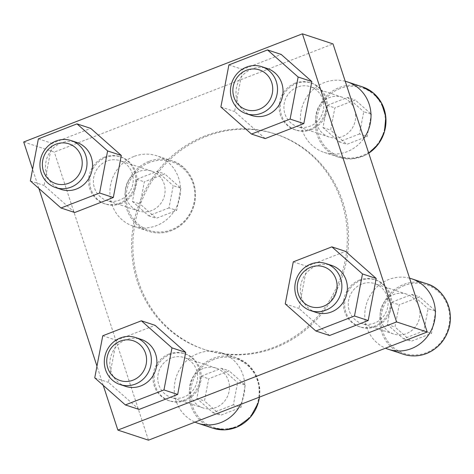 <?xml version="1.0" encoding="UTF-8"?>
<svg xmlns="http://www.w3.org/2000/svg" width="474" height="474" viewBox="0 0 474 474"><rect width="100%" height="100%" fill="white"/><g stroke="black" fill="none" stroke-linecap="round" stroke-linejoin="round"><path stroke-width="0.36" stroke-dasharray="2.37 1.78" d="M375.722 326.592A24.749 23.398 108.3 0 1 360.436 327.048A24.749 23.398 108.3 0 1 345.967 296.214A24.749 23.398 108.3 0 1 375.941 280.045A24.749 23.398 108.3 0 1 391.725 302.845A24.749 23.398 108.3 0 1 375.722 326.592M359.482 280.11A24.749 23.398 -71.7 0 0 343.478 303.858A24.749 23.398 -71.7 0 0 359.262 326.663A24.749 23.398 -71.7 0 0 374.549 326.207A24.749 23.398 -71.7 0 0 390.546 302.459A24.749 23.398 -71.7 0 0 374.768 279.654A24.749 23.398 -71.7 0 0 359.482 280.11M311.353 129.663A24.749 23.398 108.3 0 1 296.066 130.119A24.749 23.398 108.3 0 1 281.597 99.285A24.749 23.398 108.3 0 1 311.572 83.116A24.749 23.398 108.3 0 1 327.356 105.915A24.749 23.398 108.3 0 1 311.353 129.663M295.112 83.181A24.749 23.398 -71.7 0 0 279.115 106.928A24.749 23.398 -71.7 0 0 294.893 129.734A24.749 23.398 -71.7 0 0 310.18 129.278A24.749 23.398 -71.7 0 0 326.183 105.53A24.749 23.398 -71.7 0 0 310.399 82.725A24.749 23.398 -71.7 0 0 295.112 83.181M120.84 203.601A24.749 23.398 108.3 0 1 105.554 204.051A24.749 23.398 108.3 0 1 91.085 173.223A24.749 23.398 108.3 0 1 121.06 157.048A24.749 23.398 108.3 0 1 136.844 179.853A24.749 23.398 108.3 0 1 120.84 203.601M104.6 157.113A24.749 23.398 -71.7 0 0 88.602 180.861A24.749 23.398 -71.7 0 0 104.381 203.666A24.749 23.398 -71.7 0 0 119.667 203.21A24.749 23.398 -71.7 0 0 135.671 179.462A24.749 23.398 -71.7 0 0 119.886 156.663A24.749 23.398 -71.7 0 0 104.6 157.113M185.21 400.53A24.749 23.398 108.3 0 1 169.923 400.98A24.749 23.398 108.3 0 1 155.454 370.147A24.749 23.398 108.3 0 1 185.429 353.977A24.749 23.398 108.3 0 1 201.213 376.783A24.749 23.398 108.3 0 1 185.21 400.53M168.969 354.042A24.749 23.398 -71.7 0 0 152.966 377.79A24.749 23.398 -71.7 0 0 168.75 400.595A24.749 23.398 -71.7 0 0 184.036 400.139A24.749 23.398 -71.7 0 0 200.034 376.392A24.749 23.398 -71.7 0 0 184.256 353.592A24.749 23.398 -71.7 0 0 168.969 354.042M206.22 136.411A113.428 107.248 108.3 0 1 276.283 134.326A113.428 107.248 108.3 0 1 348.615 238.843A113.428 107.248 108.3 0 1 275.276 347.685A113.428 107.248 108.3 0 1 205.218 349.771A113.428 107.248 108.3 0 1 132.88 245.254A113.428 107.248 108.3 0 1 206.22 136.411M204.946 135.991A113.428 107.248 -71.7 0 0 131.6 244.833A113.428 107.248 -71.7 0 0 203.939 349.35A113.428 107.248 -71.7 0 0 341.321 275.222A113.428 107.248 -71.7 0 0 275.003 133.905A113.428 107.248 -71.7 0 0 204.946 135.991M23.7 141.981L54.309 152.077L333.021 43.916M148.475 440.18L54.309 152.077M103.255 385.386L96.969 366.147M38.892 188.456L32.599 169.218M329.572 335.515L298.964 308.438L306.968 266.37L345.593 251.386M265.203 138.586L234.594 111.508L242.605 69.441L281.224 54.457M74.691 212.524L44.082 185.441L52.093 143.379L90.712 128.389M139.06 409.447L108.445 382.37L116.456 340.302L155.081 325.318M245.242 385.131L241.017 407.338L220.635 415.248L204.478 400.957L208.702 378.75L229.09 370.84L245.242 385.131L237.593 382.613L233.362 404.814L241.017 407.338M240.638 404.417A37.12 35.1 -71.7 0 0 221.186 352.745A37.12 35.1 -71.7 0 0 198.256 353.426A37.12 35.1 -71.7 0 0 174.296 387.394A37.12 35.1 -71.7 0 0 194.998 422.127M203.18 368.482A20.951 19.813 -71.7 0 0 189.63 388.591A20.951 19.813 -71.7 0 0 202.991 407.895A20.951 19.813 -71.7 0 0 228.373 394.202A20.951 19.813 -71.7 0 0 216.12 368.097A20.951 19.813 -71.7 0 0 203.18 368.482M171.298 357.965A20.951 19.813 -71.7 0 0 157.747 378.074A20.951 19.813 -71.7 0 0 171.114 397.378A20.951 19.813 -71.7 0 0 196.491 383.685A20.951 19.813 -71.7 0 0 184.238 357.58A20.951 19.813 -71.7 0 0 171.298 357.965M180.878 188.208L176.648 210.409L156.266 218.318L140.108 204.027L144.339 181.826L164.721 173.911L180.878 188.208L173.223 185.684L168.999 207.885L176.648 210.409M133.893 156.497A37.12 35.1 -71.7 0 0 109.885 192.118A37.12 35.1 -71.7 0 0 133.561 226.323A37.12 35.1 -71.7 0 0 178.526 202.06A37.12 35.1 -71.7 0 0 156.817 155.816A37.12 35.1 -71.7 0 0 133.893 156.497M138.811 171.552A20.951 19.813 -71.7 0 0 125.266 191.662A20.951 19.813 -71.7 0 0 138.627 210.966A20.951 19.813 -71.7 0 0 164.004 197.273A20.951 19.813 -71.7 0 0 151.751 171.167A20.951 19.813 -71.7 0 0 138.811 171.552M106.928 161.036A20.951 19.813 -71.7 0 0 93.384 181.145A20.951 19.813 -71.7 0 0 106.745 200.449A20.951 19.813 -71.7 0 0 132.122 186.756A20.951 19.813 -71.7 0 0 119.875 160.65A20.951 19.813 -71.7 0 0 106.928 161.036M371.391 114.27L367.16 136.471L346.778 144.38L330.621 130.089L334.851 107.888L355.233 99.978L371.391 114.27L363.736 111.746L359.511 133.946L367.16 136.471M345.232 81.261A37.12 35.1 -71.7 0 0 324.406 82.559A37.12 35.1 -71.7 0 0 300.403 118.18A37.12 35.1 -71.7 0 0 324.074 152.385A37.12 35.1 -71.7 0 0 363.896 138.367M354.279 108.955A20.951 19.813 -71.7 0 0 342.269 97.235A20.951 19.813 -71.7 0 0 329.323 97.62A20.951 19.813 -71.7 0 0 315.779 117.724A20.951 19.813 -71.7 0 0 329.14 137.033A20.951 19.813 -71.7 0 0 349.409 131.778A20.951 19.813 -71.7 0 0 354.842 110.673M297.441 87.103A20.951 19.813 -71.7 0 0 283.896 107.207A20.951 19.813 -71.7 0 0 297.257 126.517A20.951 19.813 -71.7 0 0 322.634 112.824A20.951 19.813 -71.7 0 0 310.387 86.718A20.951 19.813 -71.7 0 0 297.441 87.103M435.754 311.199L431.53 333.4L411.148 341.31L394.99 327.019L399.221 304.818L419.603 296.908L435.754 311.199L428.105 308.675L423.875 330.876L431.53 333.4M409.595 278.191A37.12 35.1 -71.7 0 0 388.769 279.488A37.12 35.1 -71.7 0 0 364.808 313.462A37.12 35.1 -71.7 0 0 385.51 348.194M418.649 305.878A20.951 19.813 -71.7 0 0 406.633 294.164A20.951 19.813 -71.7 0 0 393.693 294.55A20.951 19.813 -71.7 0 0 380.142 314.653A20.951 19.813 -71.7 0 0 393.509 333.957A20.951 19.813 -71.7 0 0 413.772 328.707A20.951 19.813 -71.7 0 0 419.212 307.602M361.81 284.033A20.951 19.813 -71.7 0 0 348.26 304.136A20.951 19.813 -71.7 0 0 361.626 323.446A20.951 19.813 -71.7 0 0 387.003 309.753A20.951 19.813 -71.7 0 0 374.75 283.648A20.951 19.813 -71.7 0 0 361.81 284.033M102.751 335.782L116.456 340.302M94.741 377.849L108.445 382.37M125.604 386.363A24.749 23.398 108.3 0 1 109.826 363.564A24.749 23.398 108.3 0 1 125.823 339.811A24.749 23.398 108.3 0 1 141.11 339.36M38.382 138.852L52.093 143.379M30.372 180.92L44.082 185.441M61.241 189.434A24.749 23.398 108.3 0 1 45.457 166.635A24.749 23.398 108.3 0 1 61.46 142.887A24.749 23.398 108.3 0 1 76.747 142.431M228.895 64.92L242.605 69.441M220.884 106.988L234.594 111.508M251.753 115.502A24.749 23.398 108.3 0 1 235.969 92.697A24.749 23.398 108.3 0 1 251.972 68.949A24.749 23.398 108.3 0 1 267.259 68.493M293.264 261.849L306.968 266.37M285.253 303.917L298.964 308.438M316.117 312.431A24.749 23.398 108.3 0 1 300.338 289.626A24.749 23.398 108.3 0 1 316.336 265.878A24.749 23.398 108.3 0 1 331.622 265.422M233.362 404.814L212.98 412.724L196.828 398.433L201.053 376.232L221.435 368.316L229.09 370.84M201.053 376.232L208.702 378.75M221.435 368.316L237.593 382.613M212.98 412.724L220.635 415.248M196.828 398.433L204.478 400.957M423.875 330.876L403.493 338.786L387.341 324.494L391.565 302.293L411.947 294.384L419.603 296.908M391.565 302.293L399.221 304.818M411.947 294.384L428.105 308.675M403.493 338.786L411.148 341.31M387.341 324.494L394.99 327.019M359.511 133.946L339.129 141.856L322.972 127.565L327.202 105.364L347.584 97.454L355.233 99.978M327.202 105.364L334.851 107.888M347.584 97.454L363.736 111.746M339.129 141.856L346.778 144.38M322.972 127.565L330.621 130.089M168.999 207.885L148.617 215.794L132.459 201.503L136.69 179.302L157.072 171.392L164.721 173.911M136.69 179.302L144.339 181.826M157.072 171.392L173.223 185.684M148.617 215.794L156.266 218.318M132.459 201.503L140.108 204.027M213.875 359.434A36.089 34.122 -71.7 0 0 202.191 420.776A36.089 34.122 -71.7 0 0 258.514 398.924A36.089 34.122 -71.7 0 0 213.875 359.434M259.468 397.105A37.12 35.1 -71.7 0 0 236.171 357.686A37.12 35.1 -71.7 0 0 213.241 358.368A37.12 35.1 -71.7 0 0 189.239 393.989A37.12 35.1 -71.7 0 0 212.915 428.194M149.506 162.505A36.089 34.122 -71.7 0 0 137.827 223.852A36.089 34.122 -71.7 0 0 194.144 201.995A36.089 34.122 -71.7 0 0 149.506 162.505M148.877 161.438A37.12 35.1 -71.7 0 0 124.869 197.06A37.12 35.1 -71.7 0 0 148.546 231.265A37.12 35.1 -71.7 0 0 193.511 207.008A37.12 35.1 -71.7 0 0 171.801 160.757A37.12 35.1 -71.7 0 0 148.877 161.438M340.018 88.567A36.089 34.122 -71.7 0 0 328.34 149.914A36.089 34.122 -71.7 0 0 384.663 128.057A36.089 34.122 -71.7 0 0 340.018 88.567M362.314 86.819A37.12 35.1 -71.7 0 0 339.39 87.5A37.12 35.1 -71.7 0 0 315.388 123.127A37.12 35.1 -71.7 0 0 339.058 157.327A37.12 35.1 -71.7 0 0 368.731 153.167M404.387 285.496A36.089 34.122 -71.7 0 0 392.703 346.844A36.089 34.122 -71.7 0 0 449.026 324.986A36.089 34.122 -71.7 0 0 404.387 285.496M426.683 283.748A37.12 35.1 -71.7 0 0 403.753 284.43A37.12 35.1 -71.7 0 0 379.751 320.051A37.12 35.1 -71.7 0 0 403.427 354.256M359.262 326.663L360.436 327.048M374.768 279.654L375.941 280.045M294.893 129.734L296.066 130.119M310.399 82.725L311.572 83.116M104.381 203.666L105.554 204.051M119.886 156.663L121.06 157.048M168.75 400.595L169.923 400.98M184.256 353.592L185.429 353.977M276.283 134.326L275.003 133.905M205.218 349.771L203.939 349.35M259.527 397.088L259.278 384.882L255.225 373.559L247.132 363.777L236.171 357.686L221.186 352.745M216.12 368.097L184.238 357.58M202.991 407.895L171.114 397.378M133.561 226.323L148.546 231.265C156.71 233.854 164.822 233.439 172.88 230.026C183.284 225.221 190.293 217.199 193.896 205.959C200.105 185.067 187.408 164.952 171.801 160.757L156.817 155.816M151.751 171.167L119.875 160.65M138.627 210.966L106.745 200.449M324.074 152.385L339.058 157.327L351.264 158.968L363.392 156.094L368.742 153.203M342.269 97.235L310.387 86.718M329.14 137.033L297.257 126.517M406.633 294.164L374.75 283.648M393.509 333.957L361.626 323.446"/><path stroke-width="0.71" d="M32.599 169.218L23.7 141.981L302.418 33.82L333.021 43.916L427.192 332.019L148.475 440.18L117.866 430.084L103.255 385.386M302.418 33.82L396.584 321.923L427.192 332.019M396.584 321.923L117.866 430.084M96.969 366.147L38.892 188.456M345.593 251.386L376.202 278.463L368.191 320.531L329.572 335.515L315.862 330.994L285.253 303.917L293.264 261.849L331.883 246.859L345.593 251.386M281.224 54.457L311.833 81.534L303.822 123.601L265.203 138.586L251.493 134.065L220.884 106.988L228.895 64.92L267.514 49.93L281.224 54.457M90.712 128.389L121.32 155.466L113.31 197.534L74.691 212.524L60.98 207.997L30.372 180.92L38.382 138.852L77.001 123.868L90.712 128.389M155.081 325.318L185.689 352.395L177.679 394.463L139.06 409.447L125.349 404.926L94.741 377.849L102.751 335.782L141.37 320.797L155.081 325.318M194.998 422.127A37.12 35.1 -71.7 0 0 197.931 423.252A37.12 35.1 -71.7 0 0 240.638 404.417M363.896 138.367A37.12 35.1 -71.7 0 0 347.329 81.878A37.12 35.1 -71.7 0 0 345.232 81.261M354.842 110.673A20.951 19.813 -71.7 0 0 354.279 108.955M385.51 348.194A37.12 35.1 -71.7 0 0 388.443 349.314A37.12 35.1 -71.7 0 0 433.402 325.057A37.12 35.1 -71.7 0 0 411.699 278.807A37.12 35.1 -71.7 0 0 409.595 278.191M419.212 307.602A20.951 19.813 -71.7 0 0 418.649 305.878M141.37 320.797L171.979 347.875L185.689 352.395M171.979 347.875L163.968 389.942L177.679 394.463M163.968 389.942L125.349 404.926M135.588 337.535L141.11 339.36A24.749 23.398 108.3 0 1 156.894 362.16A24.749 23.398 108.3 0 1 140.891 385.907A24.749 23.398 108.3 0 1 125.604 386.363L120.082 384.544A24.749 23.398 -71.7 0 0 150.057 368.369A24.749 23.398 -71.7 0 0 135.588 337.535A24.749 23.398 -71.7 0 0 120.301 337.992A24.749 23.398 -71.7 0 0 104.304 361.739A24.749 23.398 -71.7 0 0 120.082 384.544M120.283 341.138A20.951 19.813 -71.7 0 0 113.505 376.753A20.951 19.813 -71.7 0 0 146.199 364.068A20.951 19.813 -71.7 0 0 120.283 341.138M77.001 123.868L107.61 150.945L121.32 155.466M107.61 150.945L99.605 193.013L113.31 197.534M99.605 193.013L60.98 207.997M71.224 140.606L76.747 142.431A24.749 23.398 108.3 0 1 92.531 165.23A24.749 23.398 108.3 0 1 76.527 188.984A24.749 23.398 108.3 0 1 61.241 189.434L55.719 187.615A24.749 23.398 -71.7 0 0 85.693 171.44A24.749 23.398 -71.7 0 0 71.224 140.606A24.749 23.398 -71.7 0 0 55.938 141.062A24.749 23.398 -71.7 0 0 39.935 164.81A24.749 23.398 -71.7 0 0 55.719 187.615M55.92 144.209A20.951 19.813 -71.7 0 0 49.136 179.824A20.951 19.813 -71.7 0 0 81.836 167.138A20.951 19.813 -71.7 0 0 55.92 144.209M267.514 49.93L298.128 77.013L311.833 81.534M298.128 77.013L290.118 119.075L303.822 123.601M290.118 119.075L251.493 134.065M261.737 66.674L267.259 68.493A24.749 23.398 108.3 0 1 283.043 91.298A24.749 23.398 108.3 0 1 267.04 115.046A24.749 23.398 108.3 0 1 251.753 115.502L246.231 113.677A24.749 23.398 -71.7 0 0 276.206 97.508A24.749 23.398 -71.7 0 0 261.737 66.674A24.749 23.398 -71.7 0 0 246.45 67.13A24.749 23.398 -71.7 0 0 230.447 90.878A24.749 23.398 -71.7 0 0 246.231 113.677M246.433 70.276A20.951 19.813 -71.7 0 0 239.648 105.892A20.951 19.813 -71.7 0 0 272.349 93.2A20.951 19.813 -71.7 0 0 246.433 70.276M331.883 246.859L362.491 273.942L376.202 278.463M362.491 273.942L354.481 316.004L368.191 320.531M354.481 316.004L315.862 330.994M326.1 263.603L331.622 265.422A24.749 23.398 108.3 0 1 347.406 288.228A24.749 23.398 108.3 0 1 331.403 311.975A24.749 23.398 108.3 0 1 316.117 312.431L310.6 310.606A24.749 23.398 -71.7 0 0 340.575 294.437A24.749 23.398 -71.7 0 0 326.1 263.603A24.749 23.398 -71.7 0 0 310.82 264.059A24.749 23.398 -71.7 0 0 294.816 287.807A24.749 23.398 -71.7 0 0 310.6 310.606M310.796 267.206A20.951 19.813 -71.7 0 0 304.018 302.821A20.951 19.813 -71.7 0 0 336.712 290.129A20.951 19.813 -71.7 0 0 310.796 267.206M259.527 397.088L258.259 402.888L250.313 417.339L237.249 426.956L225.114 429.829L212.915 428.194A37.12 35.1 -71.7 0 0 259.468 397.105M368.731 153.167A37.12 35.1 -71.7 0 0 385.812 117.149A37.12 35.1 -71.7 0 0 362.314 86.819L347.329 81.878M426.683 283.748C442.283 287.943 454.987 308.064 448.777 328.956C445.169 340.19 438.166 348.212 427.761 353.023C419.697 356.436 411.586 356.845 403.427 354.256A37.12 35.1 -71.7 0 0 448.386 329.999A37.12 35.1 -71.7 0 0 426.683 283.748L411.699 278.807M212.915 428.194L197.931 423.252M368.742 153.203L378.4 144.06L384.408 132.027L385.836 116.936L381.369 102.698L373.275 92.916L362.314 86.819M403.427 354.256L388.443 349.314"/></g></svg>

